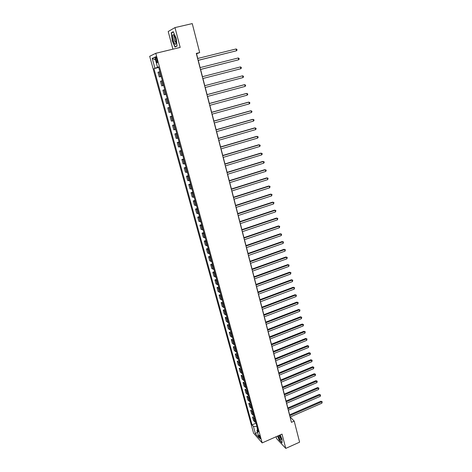 <?xml version="1.0" encoding="UTF-8"?>
<svg xmlns="http://www.w3.org/2000/svg" width="472" height="472" viewBox="0 0 472 472"><rect width="100%" height="100%" fill="white"/><g stroke="black" fill="none" stroke-linecap="round" stroke-linejoin="round"><path stroke-width="0.71" d="M260.367 437.821C259.7 435.88 259.157 434.977 258.733 435.107L258.851 436.11C259.517 438.046 260.06 438.948 260.485 438.818L260.367 437.821M276.085 436.742L276.58 438.6L285.778 448.4L299.608 442.164L294.209 421.101L290.192 417.012M149.683 56.292L253.576 433.131L262.172 442.907L155.772 53.301L149.683 56.292M155.772 53.301L180.192 47.418L174.97 27.594L168.203 31.512L172.905 49.176M197.762 58.469L196.558 53.796L199.685 52.575L196.299 53.407L291.425 422.322L294.209 421.101M155.695 59.195L156.143 60.835C156.68 62.558 157.111 63.189 157.436 62.735L156.745 58.717C156.202 56.994 155.772 56.357 155.453 56.817L155.695 59.195L156.804 58.923M158.273 67.071L153.943 68.658L252.048 424.9L256.001 423.195M154.934 68.257L152.22 58.38L154.763 57.189L157.512 67.225L158.604 67.006M257.677 429.325L256.974 430.387L258.396 431.968L158.545 66.806L157.512 67.225M256.974 430.387L259.004 437.798L255.435 433.756L253.417 426.428L252.048 424.9M174.97 27.594L192.251 23.6L199.685 52.575M285.778 448.4L282.02 434.116L262.172 442.907M289.631 414.835L288.416 410.133M287.861 407.961L286.634 403.212M286.073 401.047L284.84 396.25M284.28 394.091L283.035 389.241M282.48 387.087L281.218 382.196M280.663 380.048L279.389 375.104M278.834 372.963L277.548 367.971M276.999 365.835L275.701 360.791M275.152 358.667L273.837 353.569M273.288 351.451L271.966 346.306M271.418 344.188L270.078 338.99M269.536 336.884L268.185 331.633M267.642 329.539L266.273 324.234M265.736 322.14L264.355 316.783M263.818 314.7L262.42 309.29M261.889 307.213L260.479 301.744M259.942 299.673L258.52 294.156M257.989 292.091L256.55 286.516M256.025 284.463L254.567 278.828M254.042 276.787L252.573 271.093M252.048 269.058L250.567 263.305M250.048 261.281L248.549 255.47M248.03 253.452L246.514 247.588M246 245.576L244.472 239.652M243.953 237.646L242.413 231.663M241.9 229.669L240.337 223.622M239.829 221.639L238.254 215.533M237.74 213.556L236.153 207.385M235.646 205.42L234.041 199.19M233.534 197.231L231.911 190.936M231.41 188.989L229.77 182.629M229.274 180.693L227.616 174.268M227.12 172.339L225.445 165.849M224.949 163.937L223.262 157.377M222.772 155.471L221.061 148.845M220.572 146.951L218.849 140.261M218.365 138.379L216.618 131.617M216.135 129.741L214.376 122.909M213.899 121.05L212.117 114.147M211.639 112.301L209.845 105.327M209.367 103.492L207.556 96.447M207.084 94.618L205.249 87.503M204.783 85.692L202.925 78.499M202.458 76.688L200.594 69.461M200.122 67.608L198.252 60.357M158.663 67.236L158.338 67.313M256.862 426.352L257.464 429.644M153.943 68.658L158.728 67.472M159.866 71.644L157.984 72.287L159.27 76.965L161.188 76.482M255.818 422.528L253.511 420.629L252.544 417.095L254.142 416.404M253.942 415.679L251.647 413.82L250.667 410.262L252.278 409.578M252.06 408.781L249.765 406.964L248.785 403.389L250.396 402.71M250.16 401.843L247.877 400.073L246.885 396.474L248.508 395.796M248.254 394.869L245.977 393.141L244.98 389.518L246.608 388.845M246.331 387.848L244.059 386.167L243.062 382.521L244.697 381.854M244.402 380.786L242.136 379.146L241.133 375.482L242.767 374.815M242.46 373.676L240.201 372.083L239.192 368.396L240.832 367.735M240.502 366.526L238.254 364.98L237.233 361.275L238.885 360.614M238.537 359.334L236.295 357.835L235.268 354.1L236.926 353.445M236.555 352.094L234.318 350.643L233.292 346.891L234.956 346.241M234.566 344.814L232.336 343.409L231.304 339.633L232.973 338.984M232.56 337.486L230.342 336.135L229.298 332.329L230.979 331.686M230.548 330.111L228.33 328.807L227.286 324.984L228.967 324.341M228.519 322.695L226.312 321.438L225.256 317.591L226.949 316.954M226.477 315.225L224.277 314.022L223.215 310.151L224.914 309.52M224.424 307.714L222.235 306.564L221.161 302.664L222.867 302.039M222.353 300.157L220.176 299.053L219.096 295.13L220.807 294.51M220.276 292.546L218.099 291.501L217.02 287.554L218.737 286.935M218.182 284.893L216.017 283.896L214.925 279.925L216.654 279.312M216.076 277.188L213.916 276.244L212.825 272.25L214.559 271.642M213.952 269.435L211.81 268.55L210.707 264.526L212.447 263.919M211.822 261.63L209.686 260.798L208.571 256.75L210.323 256.148M209.674 253.777L207.544 253.004L206.429 248.927L208.181 248.331M207.509 245.871L205.391 245.157L204.27 241.056L206.034 240.466M205.338 237.917L203.225 237.257L202.099 233.133L203.869 232.543M203.143 229.911L201.048 229.309L199.91 225.156L201.686 224.578M200.942 221.852L198.854 221.309L197.709 217.132L199.491 216.554M198.724 213.739L196.647 213.261L195.491 209.055L197.284 208.482M196.494 205.574L194.423 205.155L193.26 200.919L195.066 200.352M194.246 197.355L192.187 197.001L191.018 192.735L192.83 192.175M191.98 189.083L189.939 188.788L188.759 184.499L190.576 183.944M189.703 180.758L187.667 180.528L186.487 176.209L188.31 175.655M187.413 172.374L185.39 172.209L184.198 167.861L186.027 167.318M185.107 163.937L183.095 163.837L181.891 159.459L183.732 158.922M182.782 155.441L180.782 155.406L179.572 151.005L181.425 150.468M180.446 146.892L178.457 146.922L177.242 142.491L179.095 141.96M178.091 138.284L176.115 138.385L174.888 133.918L176.752 133.393M175.72 129.617L173.755 129.782L172.522 125.292L174.398 124.773M173.336 120.891L171.383 121.127L170.138 116.608L172.02 116.094M170.935 112.106L168.994 112.413L167.743 107.858L169.631 107.356M168.516 103.262L166.587 103.639L165.33 99.055L167.23 98.559M166.079 94.359L164.162 94.807L162.899 90.193L164.805 89.698L162.899 90.193M163.631 85.391L161.725 85.916L163.637 85.426M161.725 85.916L160.45 81.267L162.344 80.706M161.158 76.364L159.27 76.965M167.253 98.642L165.33 99.055M169.678 107.516L167.743 107.858M172.085 116.33L170.138 116.608M174.481 125.086L172.522 125.292M176.858 133.782L174.888 133.918M179.224 142.426L177.242 142.491M181.567 151.005L179.572 151.005M183.903 159.53L181.891 159.459M186.216 167.997L184.198 167.861M188.517 176.404L186.487 176.209M190.8 184.764L188.759 184.499M193.072 193.06L191.018 192.735M195.325 201.308L193.26 200.919M197.567 209.503L195.491 209.055M199.792 217.639L197.709 217.132M202.004 225.728L199.91 225.156M204.199 233.758L202.099 233.133M206.382 241.741L204.27 241.056M208.547 249.67L206.429 248.927M210.707 257.553L208.571 256.75M212.843 265.382L210.707 264.526M214.972 273.158L212.825 272.25M217.085 280.893L214.925 279.925M219.185 288.575L217.02 287.554M221.274 296.204L219.096 295.13M223.35 303.791L221.161 302.664M225.41 311.325L223.215 310.151M227.457 318.818L225.256 317.591M229.492 326.258L227.286 324.984M231.516 333.657L229.298 332.329M233.528 341.008L231.304 339.633M235.522 348.318L233.292 346.891M237.51 355.575L235.268 354.1M239.481 362.791L237.233 361.275M241.446 369.965L239.192 368.396M243.393 377.093L241.133 375.482M245.328 384.178L243.062 382.521M247.257 391.223L244.98 389.518M249.169 398.221L246.885 396.474M251.075 405.183L248.785 403.389M252.962 412.097L250.667 410.262M254.845 418.971L252.544 417.095M253.417 426.428L256.597 426.464M155.512 59.92L152.22 58.38M255.435 433.756L257.447 432.104M172.091 40.492L174.988 47.058L177.065 46.073L176.215 38.362L173.259 31.695L171.218 32.845L172.298 40.444M277.577 436.081L279.223 440.04L281.99 442.972L282.02 439.255L280.215 434.913M172.132 32.633L171.218 32.845M198.098 60.392L236.484 50.775L198.087 60.339M236.047 48.97L236.838 49.365L237.015 50.085L236.484 50.775L236.047 48.97L197.615 58.504M200.447 69.496L238.667 59.773L200.441 69.467M238.23 57.979L239.021 58.363L239.192 59.077L238.667 59.773L238.23 57.979L199.969 67.649M240.401 66.93L241.186 67.295L241.357 68.009L240.838 68.711L202.777 78.535L240.838 68.711L240.401 66.93L202.311 76.73M204.636 85.745L242.561 75.815L242.986 77.585L205.102 87.538M204.636 85.727L242.561 75.815L243.334 76.169L243.505 76.877L242.986 77.585M206.948 94.701L244.697 84.641L245.127 86.405L207.409 96.483M206.937 94.66L244.083 84.765L245.469 84.99L245.641 85.692L245.127 86.405M175.973 43.271L176.026 42.303C175.643 38.415 174.734 35.837 173.301 34.562L172.563 35.553C171.985 39.158 175.519 47.182 175.973 43.271M174.422 35.907L173.908 36.58C174.085 39.99 174.793 41.943 176.026 42.445M177.041 45.867L175.094 46.787L172.292 40.427L171.442 33.016L173.371 31.937M176.021 46.569L175.094 46.787M278.132 435.839C279.849 439.786 280.87 440.919 281.194 439.243L279.861 435.072M279.064 435.42C279.831 437.444 280.51 438.512 281.111 438.635M281.99 442.695L279.33 439.874L277.731 436.016M209.238 103.598L246.827 93.415L247.251 95.161L209.698 105.368M209.226 103.527L246.207 93.515L247.588 93.745L247.759 94.441L247.251 95.161M211.521 112.43L248.939 102.123L249.358 103.858L211.969 114.189M211.497 112.342L248.313 102.2L249.694 102.442L249.865 103.138L249.358 103.858M213.781 121.204L251.033 110.778L251.452 112.501L214.229 122.95M213.751 121.092L250.408 110.837L251.788 111.085L251.954 111.775L251.452 112.501M216.028 129.918L253.122 119.375L253.535 121.086L216.477 131.659M215.993 129.782L252.49 119.41L253.871 119.67L254.036 120.354L253.535 121.086M218.259 138.579L255.193 127.912L255.606 129.617L218.707 140.302M218.217 138.42L254.555 127.93L255.936 128.195L256.101 128.874L255.606 129.617M220.477 147.175L257.246 136.396L257.659 138.089L220.92 148.886M220.43 146.993L256.615 136.39L257.983 136.668L258.149 137.34L257.659 138.089M222.678 155.719L259.293 144.827L259.7 146.503L223.12 157.418M222.631 155.512L258.65 144.798L260.025 145.081L260.184 145.754L259.7 146.503M224.867 164.203L261.323 153.199L261.724 154.863L225.303 165.89M224.808 163.979L260.68 153.152L262.048 153.441L262.208 154.108L261.724 154.863M227.044 172.634L263.341 161.518L263.742 163.176L227.475 174.31M226.979 172.386L262.697 161.453L264.06 161.748L264.22 162.409L263.742 163.176M229.203 181.006L265.341 169.778L265.742 171.424L229.628 182.676M229.132 180.735L264.698 169.696L266.06 170.003L266.22 170.663L265.742 171.424M231.345 189.325L267.335 177.991L267.73 179.625L231.77 190.977M231.268 189.036L266.686 177.891L268.049 178.204L267.73 179.625M233.475 197.585L269.311 186.151L269.707 187.773L233.9 199.231M233.398 197.278L268.662 186.027L270.019 186.352L269.707 187.773M235.593 205.798L271.276 194.252L271.665 195.868L236.012 207.432M235.51 205.468L270.621 194.116L271.978 194.446L271.665 195.868M237.693 213.952L273.229 202.305L273.618 203.91L238.112 215.574M237.605 213.604L272.574 202.152L273.925 202.488L273.618 203.91M239.788 222.052L275.17 210.311L275.554 211.904L240.201 223.669M239.688 221.687L274.509 210.134L275.866 210.477L275.554 211.904M274.509 210.134L275.866 210.477M241.859 230.106L277.099 218.259L277.483 219.846L242.272 231.711M241.758 229.716L276.439 218.064L277.784 218.418L277.483 219.846M276.439 218.064L277.784 218.418M243.924 238.106L279.011 226.159L279.394 227.734L244.337 239.699M243.817 237.693L278.35 225.952L279.695 226.306L279.394 227.734M278.35 225.952L279.695 226.306M245.971 246.048L280.917 234.012L281.294 235.575L246.378 247.635M245.859 245.623L280.25 233.782L281.595 234.147L281.294 235.575M280.25 233.782L281.595 234.147M248.006 253.948L282.811 241.811L283.182 243.369L248.414 255.517M247.894 253.499L282.138 241.57L283.483 241.941L283.182 243.369M282.138 241.57L283.483 241.941M250.03 261.795L284.687 249.564L285.064 251.11L250.431 263.352M249.912 261.329L284.02 249.304L285.359 249.682L285.064 251.11M284.02 249.304L285.359 249.682M252.042 269.589L286.557 257.269L286.929 258.803L252.443 271.14M251.918 269.105L285.885 256.992L287.224 257.376L286.929 258.803M285.885 256.992L287.224 257.376M254.036 277.335L288.41 264.928L288.781 266.45L254.438 278.875M253.906 276.834L287.737 264.627L289.076 265.022L288.781 266.45M287.737 264.627L289.076 265.022M256.025 285.029L290.256 272.533L290.622 274.049L256.42 286.563M255.889 284.51L289.578 272.22L290.917 272.621L290.622 274.049M289.578 272.22L290.917 272.621M257.995 292.681L292.091 280.091L292.457 281.601L258.39 294.203M257.859 292.144L291.413 279.766L292.746 280.167L292.457 281.601M291.413 279.766L292.746 280.167M259.954 300.28L293.914 287.607L294.274 289.106L260.343 301.797M259.812 299.726L293.23 287.265L294.563 287.672L294.274 289.106M293.23 287.265L294.563 287.672M261.901 307.832L295.72 295.077L296.086 296.563L262.29 309.337M261.753 307.26L295.041 294.717L296.369 295.13L296.086 296.563M295.041 294.717L296.369 295.13M263.836 315.337L297.519 302.493L297.879 303.974L264.226 316.836M263.689 314.747L296.835 302.121L298.162 302.546L297.879 303.974M296.835 302.121L298.162 302.546M265.76 322.795L299.313 309.874L299.667 311.343L266.143 324.282M265.606 322.193L298.623 309.479L299.95 309.909L299.667 311.343M298.623 309.479L299.95 309.909M267.671 330.211L301.089 317.202L301.443 318.665L268.055 331.686M267.512 329.586L300.398 316.795L301.72 317.231L301.443 318.665M300.398 316.795L301.72 317.231M269.571 337.574L302.853 324.488L303.207 325.94L269.949 339.043M269.406 336.937L302.163 324.069L303.484 324.512L303.207 325.94M302.163 324.069L303.484 324.512M271.459 344.896L304.611 331.733L304.959 333.173L271.837 346.354M271.288 344.241L303.921 331.297L305.236 331.745L304.959 333.173M303.921 331.297L305.236 331.745M273.335 352.171L306.357 338.931L306.706 340.365L273.707 353.622M273.164 351.504L305.661 338.477L306.977 338.931L306.706 340.365M305.661 338.477L306.977 338.931M275.2 359.404L308.092 346.082L308.434 347.51L275.571 360.844M275.023 358.714L307.396 345.622L308.706 346.082L308.434 347.51M307.396 345.622L308.706 346.082M277.052 366.591L309.815 353.198L310.157 354.614L277.424 368.024M276.869 365.888L309.119 352.72L310.428 353.18L310.157 354.614M309.119 352.72L310.428 353.18M278.893 373.736L311.532 360.266L311.868 361.676L279.265 375.157M278.71 373.016L310.83 359.77L312.139 360.242L311.868 361.676M310.83 359.77L312.139 360.242M280.728 380.833L313.231 367.293L313.573 368.691L281.088 382.249M280.539 380.102L312.535 366.785L313.839 367.263L313.573 368.691M312.535 366.785L313.839 367.263M282.545 387.89L314.924 374.278L315.267 375.665L282.905 389.294M282.35 387.14L314.222 373.753L315.526 374.237L315.267 375.665M314.222 373.753L315.526 374.237M284.356 394.905L316.612 381.217L316.948 382.603L284.716 396.303M284.156 394.144L315.91 380.686L317.208 381.175L316.948 382.603M315.91 380.686L317.208 381.175M286.15 401.873L318.281 388.12L318.618 389.494L286.51 403.265M285.949 401.1L317.579 387.577L318.877 388.067L318.618 389.494M317.579 387.577L318.877 388.067M287.938 408.805L319.945 394.981L320.281 396.35L288.292 410.186M287.737 408.014L319.243 394.421L320.535 394.922L320.281 396.35M319.243 394.421L320.535 394.922M289.714 415.69L321.603 401.802L321.928 403.165L290.068 417.065M289.507 414.888L320.895 401.229L322.187 401.731L321.928 403.165M320.895 401.229L322.187 401.731M160.291 76.617L158.999 71.909M162.757 85.627L161.477 80.948M165.206 94.571L163.931 89.928M167.637 103.456L166.374 98.849M170.056 112.283L168.799 107.704M172.457 121.05L171.206 116.501M174.841 129.759L173.602 125.239M177.207 138.408L175.979 133.918M179.561 146.999L178.339 142.538M181.897 155.53L180.682 151.099M184.216 164.008L183.012 159.607M186.523 172.427L185.325 168.056M188.812 180.794L187.626 176.451M191.089 189.107L189.909 184.794M193.349 197.361L192.175 193.077M195.597 205.562L194.429 201.308M197.827 213.71L196.665 209.48M200.04 221.81L198.889 217.604M202.246 229.852L201.102 225.675M204.435 237.841L203.296 233.693M206.606 245.782L205.479 241.658M208.766 253.67L207.645 249.576M210.913 261.512L209.798 257.441M213.043 269.3L211.94 265.258M215.167 277.04L214.064 273.022M217.267 284.728L216.176 280.74M219.362 292.375L218.276 288.404M221.445 299.968L220.365 296.027M223.51 307.514L222.436 303.596M225.563 315.013L224.495 311.119M227.604 322.464L226.542 318.594M229.628 329.869L228.578 326.028M231.646 337.232L230.601 333.409M233.646 344.548L232.607 340.749M235.64 351.817L234.608 348.041M237.617 359.044L236.59 355.292M239.581 366.225L238.561 362.496M241.54 373.364L240.525 369.659M243.481 380.456L242.472 376.774M245.41 387.506L244.407 383.848M247.328 394.515L246.331 390.875M249.24 401.483L248.248 397.866M251.133 408.41L250.148 404.811M253.016 415.289L252.042 411.714M254.892 422.133L253.918 418.581M157.247 60.569L156.143 60.835M155.843 56.723L155.453 56.817M174.416 35.907L173.301 34.562M174.492 36.055L174.009 36.173"/></g></svg>
